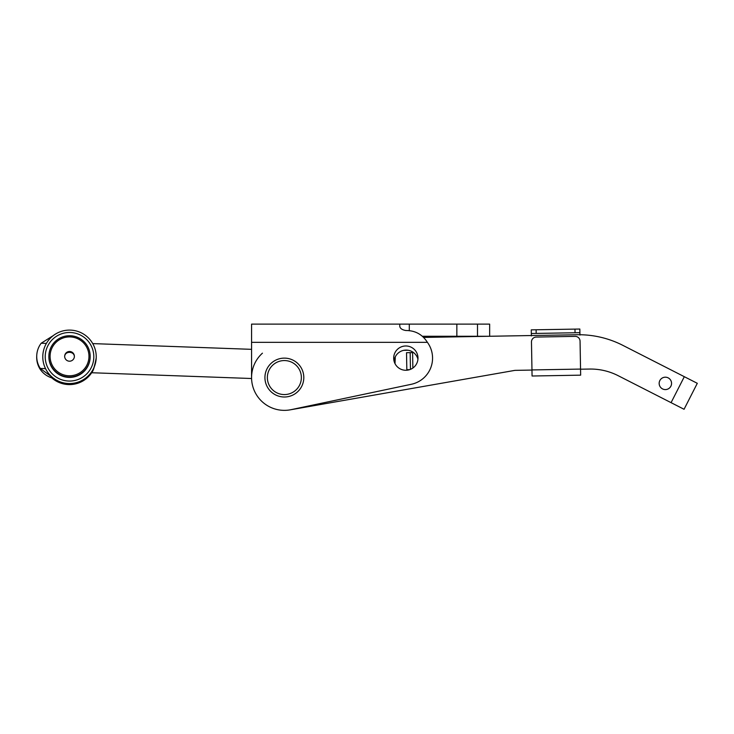 <?xml version="1.0" encoding="UTF-8"?>
<svg xmlns="http://www.w3.org/2000/svg" width="734" height="734" viewBox="0 0 734 734"><rect width="100%" height="100%" fill="white"/><g stroke="black" fill="none" stroke-linecap="round" stroke-linejoin="round"><path stroke-width="1.1" d="M477.504 324.116L477.504 336.264L489.651 336.264L489.651 324.116L399.764 324.116L399.764 326.107C399.966 328.373 401.993 329.841 405.838 330.511C415.205 330.483 422.389 334.429 427.399 342.338A26.727 26.727 0 0 1 411.352 384.277L291.141 409.655A32.801 32.801 0 0 1 251.569 377.57L251.569 342.338L251.569 349.338L92.741 343.604M393.69 358.128A12.148 12.148 0 0 1 405.838 345.98A12.148 12.148 0 0 1 417.985 358.128A12.148 12.148 0 0 1 405.838 370.275A12.148 12.148 0 0 1 393.69 358.128M477.504 336.264L422.316 336.264L422.949 336.842M399.764 326.107L399.764 324.116L251.569 324.116L251.569 342.338L427.399 342.338M456.851 324.116L456.851 336.264M662.545 388.901A6.193 6.193 0 0 1 659.838 380.57A6.193 6.193 0 0 1 668.169 377.863A6.193 6.193 0 0 1 670.876 386.194A6.193 6.193 0 0 1 659.16 383.497A6.193 6.193 0 0 1 665.243 377.193M394.075 361.156A12.148 12.148 0 0 1 417.94 359.21M423.555 337.42L576.961 334.741A97.182 97.182 0 0 1 622.799 345.329L697.3 383.313L684.06 409.278L618.129 375.67A60.739 60.739 0 0 0 589.475 369.055L580.548 369.211M531.966 370.064L514.919 370.367L290.104 409.856L514.919 370.367M251.569 377.57A32.801 32.801 0 0 1 262.442 353.173M671.069 402.663L684.317 376.689L622.799 345.329M264.928 377.57A19.433 19.433 0 0 0 284.361 397.002A19.433 19.433 0 0 0 303.803 377.57A19.433 19.433 0 0 0 284.361 358.128A19.433 19.433 0 0 0 264.928 377.57M267.359 377.57A17.01 17.01 0 0 0 284.361 394.571A17.01 17.01 0 0 0 301.371 377.57A17.01 17.01 0 0 0 284.361 360.559A17.01 17.01 0 0 0 267.359 377.57M665.463 389.58A6.193 6.193 0 0 0 668.169 377.863M580.649 375.157L532.067 376.01L580.649 375.157L580.548 369.083L531.966 369.936L532.067 376.01M409.664 369.661L406.829 369.707L406.526 352.705L410.168 352.641L410.462 369.367M403.755 350.329L408.168 350.246M412.591 351.916L412.6 352.604L410.168 352.641M531.37 335.933L531.324 333.502L536.178 333.419L579.906 332.676L579.952 335.108L579.842 329.034L531.26 329.86L531.324 333.502L531.26 329.86M579.842 329.034L579.906 332.676L579.842 329.034M531.966 369.936L531.471 342.007A4.863 4.863 0 0 1 536.242 337.062L575.107 336.374A4.863 4.863 0 0 1 580.053 341.145L580.548 369.083M53.298 335.576L41.196 343.218L46.398 343.411M54.142 378.505C48.27 377.23 43.636 374.193 40.251 369.395A21.864 21.864 -177.9 0 1 36.7 356.641L36.737 355.687A21.864 21.864 2.1 0 0 40.287 368.45L45.526 368.633M40.287 368.45L53.178 377.992M41.196 343.218A21.864 21.864 2.1 0 0 36.737 355.687M395.268 356.871L395.02 363.669M74.382 356.522A4.863 4.854 2.1 0 0 69.702 351.494A4.863 4.854 2.1 0 0 64.675 356.173A4.863 4.854 2.1 0 0 69.354 361.201A4.863 4.854 2.1 0 0 74.382 356.522M64.647 356.852C64.574 350.595 74.886 350.971 74.363 357.201M51.775 377.891A26.727 26.718 2.1 0 0 91.686 372.734M48.894 355.623L48.875 356.018A20.653 20.644 2.1 0 0 68.767 377.395A20.653 20.644 2.1 0 0 90.154 357.513L90.163 357.119A20.653 20.644 2.1 0 0 70.271 335.741A20.653 20.644 2.1 0 0 48.894 355.623A20.653 20.644 2.1 0 0 68.785 377.001A20.653 20.644 2.1 0 0 90.163 357.119M50.105 355.641A19.433 19.433 2.1 0 0 68.831 375.762A19.433 19.433 2.1 0 0 88.952 357.045A19.433 19.433 2.1 0 0 70.235 336.924A19.433 19.433 2.1 0 0 50.105 355.641M45.233 355.889A24.295 24.286 2.1 0 0 68.638 381.038A24.295 24.286 2.1 0 0 93.796 357.642A24.295 24.286 2.1 0 0 70.391 332.493A24.295 24.286 2.1 0 0 45.233 355.889M42.801 355.852A26.727 26.718 2.1 0 0 68.546 383.524A26.727 26.718 2.1 0 0 96.218 357.788A26.727 26.718 2.1 0 0 70.473 330.117A26.727 26.718 2.1 0 0 42.801 355.852L42.801 355.88A26.727 26.718 2.1 0 0 54.133 378.698L54.096 379.707A26.727 26.718 -177.9 0 1 51.82 377.909M96.191 358.642C94.447 367.67 92.75 372.487 91.099 373.074C92.768 372.074 94.475 367.046 96.209 357.99L96.218 357.788M54.133 378.698L54.096 379.707M409.297 324.116L409.297 330.759M412.866 368.037L412.6 352.604M574.979 329.116L575.043 332.759M536.114 329.777L536.178 333.419M91.31 372.725L251.578 378.515"/></g></svg>

